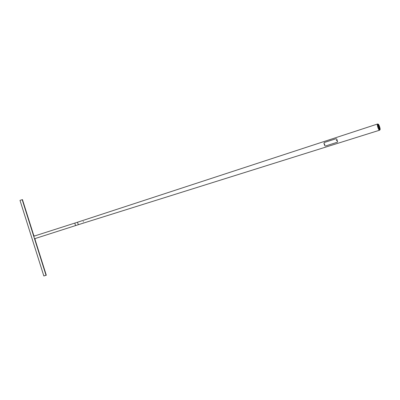 <?xml version="1.0" encoding="UTF-8"?>
<svg xmlns="http://www.w3.org/2000/svg" width="400" height="400" viewBox="0 0 400 400"><rect width="100%" height="100%" fill="white"/><g stroke="black" fill="none" stroke-linecap="round" stroke-linejoin="round"><path stroke-width="0.6" d="M75.14 224.325A1.305 0.27 72.2 0 1 75.005 223.025A1.305 0.27 72.2 0 0 75.135 224.325A1.305 0.27 72.2 0 0 75.805 225.515L78.54 224.635A1.305 0.27 72.2 0 0 78.61 224.49M35.04 238.575L35.17 239.94L34.77 238.665A1.305 0.27 -107.8 0 1 34.105 237.475A1.305 0.27 -107.8 0 1 33.975 236.175L77.74 222.15A1.305 0.27 72.2 0 0 77.875 223.45A1.305 0.27 72.2 0 0 78.54 224.635L379.48 130.24A3.26 0.68 72.2 0 0 379.54 130.205L380 129.775A2.99 0.62 72.2 0 0 379.645 126.835A2.99 0.62 72.2 0 0 378.185 124.105A2.99 0.62 72.2 0 0 377.95 124.525A2.99 0.62 72.2 0 0 378.42 127.085A2.99 0.62 72.2 0 0 379.57 129.57A2.99 0.62 72.2 0 0 380 129.775M379.535 129.53A2.885 0.6 72.2 0 0 379.92 129.69A2.885 0.6 72.2 0 0 379.58 126.85A2.885 0.6 72.2 0 0 378.17 124.22A2.885 0.6 72.2 0 0 377.95 124.575M378.185 124.105L377.56 124.025A3.26 0.68 72.2 0 0 377.49 124.03A3.26 0.68 72.2 0 0 377.82 127.27A3.26 0.68 72.2 0 0 379.48 130.24M377.49 124.03L77.74 222.15A1.305 0.27 72.2 0 0 77.875 223.45A1.305 0.27 72.2 0 0 78.54 224.635M379.605 129.6A3.14 0.655 72.2 0 0 379.105 127.01A3.14 0.655 72.2 0 0 377.96 124.475M336.435 140.69L336.365 140.405L336.455 140.685M324.69 144.455L324.65 144.165L324.705 144.455M336.525 140.61L336.575 140.325M324.775 144.375L324.83 144.09M337.625 141.76L337.255 142.245L325.485 146.015L324.76 145.75L323.92 143.1L324.365 142.475L336 138.74L336.79 139.135L337.585 141.615L336.73 138.965M83.34 221.845L83.285 221.555L83.34 221.845M23.58 203.86L23.745 204.155L23.58 203.86M44.9 271.035L44.74 270.74L44.9 271.035M28.88 220.66L29.045 220.955L28.88 220.66M39.605 254.235L39.44 253.94L39.605 254.235M75.79 225.515L34.77 238.665L46.295 275.22L46.025 275.275L22.19 199.675L22.46 199.62L33.985 236.175L33.585 234.9L34.245 236.09M22.19 199.675L20 200.375L43.835 275.975L46.295 275.22M43.835 275.975L46.025 275.275"/></g></svg>
